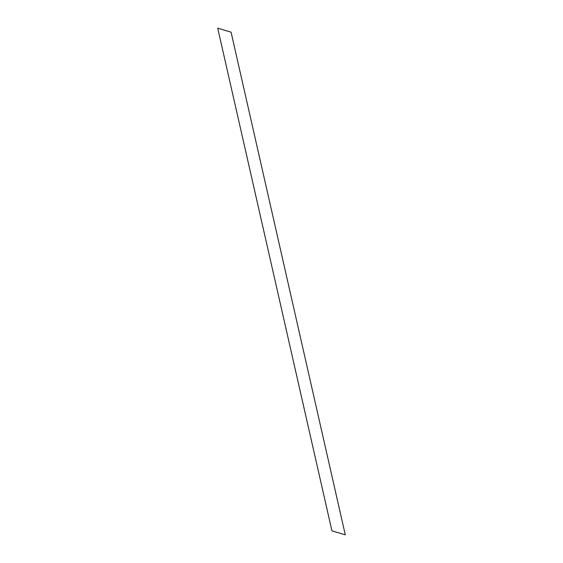 <?xml version="1.0" encoding="UTF-8"?>
<svg xmlns="http://www.w3.org/2000/svg" width="563" height="563" viewBox="0 0 563 563"><rect width="100%" height="100%" fill="white"/><g stroke="black" fill="none" stroke-linecap="round" stroke-linejoin="round"><path stroke-width="0.84" d="M217.712 28.15L331.924 530.832L345.288 534.85L231.076 32.168L217.712 28.15"/></g></svg>
